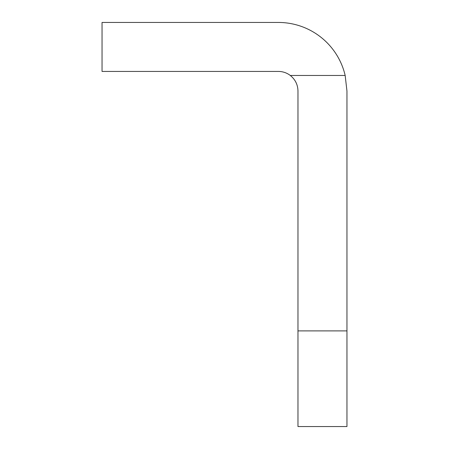 <?xml version="1.0" encoding="UTF-8"?>
<svg xmlns="http://www.w3.org/2000/svg" width="449" height="449" viewBox="0 0 449 449"><rect width="100%" height="100%" fill="white"/><g stroke="black" fill="none" stroke-linecap="round" stroke-linejoin="round"><path stroke-width="0.67" d="M290.295 75.471C295.257 79.467 297.816 84.653 297.973 91.024L297.973 426.55L346.954 426.55L346.954 91.024L345.169 75.471A68.574 68.574 0 0 0 278.38 22.45L102.046 22.45L102.046 71.43L278.38 71.43A19.593 19.593 0 0 1 290.295 75.471L345.169 75.471M297.973 330.896L346.954 330.896"/></g></svg>
